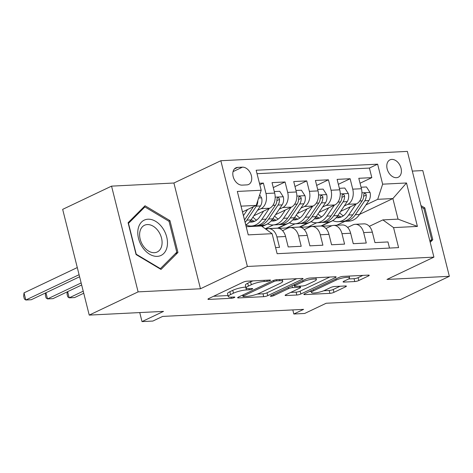 <?xml version="1.0" encoding="UTF-8"?>
<svg xmlns="http://www.w3.org/2000/svg" width="473" height="473" viewBox="0 0 473 473"><rect width="100%" height="100%" fill="white"/><g stroke="black" fill="none" stroke-linecap="round" stroke-linejoin="round"><path stroke-width="0.71" d="M270.03 280.601A2.063 0.414 165.9 0 0 270.544 280.176A2.063 0.414 165.9 0 0 269.888 280.04L247.267 281.169A2.95 0.591 165.9 0 0 243.217 282.186L208.676 298.599A2.95 0.591 165.9 0 0 207.937 299.214A2.95 0.591 165.9 0 0 208.883 299.409L231.504 298.274A2.063 0.414 165.9 0 0 234.336 297.564A2.063 0.414 165.9 0 0 234.85 297.133A2.063 0.414 165.9 0 0 234.188 296.997L231.262 297.145A9.442 1.88 165.9 0 1 228.24 296.53A9.442 1.88 165.9 0 1 230.593 294.567L233.467 293.201A9.442 1.88 165.9 0 1 246.421 289.943L249.354 289.795A2.063 0.414 165.9 0 0 252.186 289.08A2.063 0.414 165.9 0 0 252.7 288.654A2.063 0.414 165.9 0 0 252.038 288.518L249.111 288.666A9.442 1.88 165.9 0 1 246.09 288.051A9.442 1.88 165.9 0 1 248.437 286.088L251.317 284.722A9.442 1.88 165.9 0 1 264.271 281.465L267.198 281.317A2.063 0.414 165.9 0 0 270.03 280.601M391.798 159.407A9.62 6.681 64.6 0 0 389.971 159.862A9.62 6.681 64.6 0 0 387.547 170.174A9.62 6.681 64.6 0 0 396.392 177.694A9.62 6.681 64.6 0 0 398.225 177.245A9.62 6.681 64.6 0 0 400.649 166.928A9.62 6.681 64.6 0 0 391.798 159.407M354.768 281.547A2.95 0.591 165.9 0 0 358.812 280.524L368.508 275.925A2.95 0.591 165.9 0 0 369.242 275.31A2.95 0.591 165.9 0 0 368.296 275.115L343.173 276.374A2.95 0.591 165.9 0 0 339.129 277.391L304.582 293.804A2.95 0.591 165.9 0 0 303.849 294.419A2.95 0.591 165.9 0 0 304.789 294.608L329.912 293.355A2.95 0.591 165.9 0 0 333.962 292.338L345.668 286.774A2.95 0.591 165.9 0 0 346.402 286.159A2.95 0.591 165.9 0 0 345.456 285.97L334.707 286.508A2.95 0.591 165.9 0 0 330.657 287.525L324.856 290.28A7.893 1.573 165.9 0 1 316.591 292.71A7.893 1.573 165.9 0 1 311.5 292.491A7.893 1.573 165.9 0 1 313.463 290.854L336.208 280.046A7.893 1.573 165.9 0 1 344.468 277.616A7.893 1.573 165.9 0 1 349.559 277.84A7.893 1.573 165.9 0 1 347.596 279.478L343.806 281.275A2.95 0.591 165.9 0 0 343.073 281.89A2.95 0.591 165.9 0 0 344.013 282.085L354.768 281.547L354.046 278.686A2.95 0.591 165.9 0 0 358.096 277.669L362.897 275.387M138.11 291.876L200.463 288.761L173.904 183.016L111.551 186.137L138.11 291.876L89.231 315.101L163.516 311.388L142.006 321.605L152.85 321.061L162.629 316.419L303.607 309.366L293.834 314.013L304.677 313.469L326.187 303.252L400.471 299.539L449.35 276.315L422.791 170.57L412.308 171.096M200.463 288.761L247.391 266.465L433.918 257.135L386.991 279.431L449.35 276.315M302.294 279.236A2.95 0.591 165.9 0 0 303.027 278.621A2.95 0.591 165.9 0 0 302.087 278.426L276.965 279.685A2.95 0.591 165.9 0 0 272.915 280.702L238.374 297.115A2.95 0.591 165.9 0 0 237.635 297.73A2.95 0.591 165.9 0 0 238.581 297.919L263.703 296.666A2.95 0.591 165.9 0 0 267.753 295.649L302.294 279.236L302.093 278.426M310.069 278.029L335.191 276.77A2.95 0.591 165.9 0 1 336.137 276.965A2.95 0.591 165.9 0 1 335.398 277.58L300.858 293.993A2.95 0.591 165.9 0 1 296.808 295.01L286.059 295.548A2.95 0.591 165.9 0 1 285.113 295.353A2.95 0.591 165.9 0 1 285.846 294.744L299.858 288.087A2.95 0.591 165.9 0 0 300.591 287.472A2.95 0.591 165.9 0 0 299.646 287.282L292.515 287.637A2.95 0.591 165.9 0 0 288.465 288.654L273.879 295.584A2.063 0.414 165.9 0 1 271.721 296.222A2.063 0.414 165.9 0 1 270.39 296.163A2.063 0.414 165.9 0 1 270.899 295.731L306.019 279.046A2.95 0.591 165.9 0 1 310.069 278.029M89.231 315.101L62.667 209.362L111.551 186.137M360.042 183.234L371.813 177.641L358.8 178.291L361.425 188.727L352.746 189.159A12.026 8.319 87.1 0 1 347.797 204.306L344.267 205.98M338.355 184.322L350.126 178.729L337.113 179.379L339.732 189.809L331.059 190.241A12.026 8.319 87.1 0 1 326.11 205.388L322.58 207.068M316.668 185.404L328.439 179.811L315.426 180.461L318.045 190.897L309.366 191.329A12.026 8.319 87.1 0 1 304.417 206.476L300.893 208.15M294.975 186.492L306.746 180.899L293.733 181.549L296.352 191.979L287.679 192.41A12.026 8.319 87.1 0 1 282.73 207.558L279.2 209.237M273.288 187.574L285.059 181.981L272.046 182.631L274.665 193.067A12.026 8.319 87.1 0 1 269.716 208.209L253.853 215.747M275.588 247.568L279.519 247.367L276.9 236.938A12.026 8.319 87.1 0 0 268.481 228.642A12.026 8.319 87.1 0 0 266.21 229.222L266.027 229.304M268.481 228.642L277.154 228.205A12.026 8.319 87.1 0 1 285.58 236.506L288.199 246.936L301.212 246.285L298.593 235.856A12.026 8.319 87.1 0 0 290.168 227.554A12.026 8.319 87.1 0 0 287.897 228.14L282.564 230.67M290.168 227.554L298.847 227.123A12.026 8.319 -92.9 0 1 307.267 235.418L309.886 245.848L322.899 245.197L320.28 234.768A12.026 8.319 87.1 0 0 311.861 226.472A12.026 8.319 87.1 0 0 309.59 227.052L304.251 229.588M311.861 226.472L320.534 226.035A12.026 8.319 -92.9 0 1 328.954 234.336L331.573 244.766L344.586 244.115L341.967 233.686A12.026 8.319 87.1 0 0 333.548 225.385A12.026 8.319 87.1 0 0 331.277 225.97L325.944 228.5M333.548 225.385L342.221 224.953A12.026 8.319 -92.9 0 1 350.647 233.248L353.266 243.684L366.279 243.027L363.66 232.598A12.026 8.319 87.1 0 0 355.235 224.303A12.026 8.319 87.1 0 0 352.964 224.882L347.631 227.418M322.154 216.492L321.474 216.811M311.139 221.725L299.728 227.146M316.744 222.748L307.982 226.91L300.526 227.282M361.425 188.727A12.026 8.319 -92.9 0 1 356.471 203.875L340.613 211.407M300.461 217.574L299.781 217.899M289.446 222.807L278.041 228.228M295.051 223.835L286.295 227.998L278.839 228.37M339.732 189.809A12.026 8.319 -92.9 0 1 334.783 204.957L318.926 212.495M278.774 218.662L278.094 218.981M267.759 223.895L262.196 226.537M318.045 190.897A12.026 8.319 -92.9 0 1 313.096 206.039L297.233 213.577M273.364 224.917L265.276 228.761M257.087 219.744L256.401 220.069M296.352 191.979A12.026 8.319 -92.9 0 1 291.403 207.127L275.546 214.665M251.677 226.005L250.607 226.514M242.111 185.126L246.882 184.884A9.324 6.468 64.6 0 0 248.656 184.446A9.324 6.468 64.6 0 0 251.003 174.454A9.324 6.468 64.6 0 0 242.43 167.164L237.659 167.407A9.324 6.468 64.6 0 0 235.885 167.844A9.324 6.468 64.6 0 0 233.538 177.836A9.324 6.468 64.6 0 0 242.111 185.126M247.391 266.465L220.832 160.725L407.359 151.395L433.918 257.135M371.813 177.641L369.413 168.069L377.625 164.166L256.165 170.245L261.191 190.247L256.236 205.394L242.507 211.922M377.625 164.166L382.645 184.174L406.508 182.98L417.417 226.419L393.56 227.614L398.585 247.616L277.125 253.694L272.099 233.686L248.242 234.88L237.328 191.441L261.191 190.247M259.807 184.76L263.372 183.069L265.992 193.498A12.026 8.319 87.1 0 1 261.043 208.646L257.513 210.319M389.504 248.071L387.966 241.945L374.953 242.596L372.334 232.166A12.026 8.319 -92.9 0 0 363.914 223.865L355.235 224.303M285.059 181.981L287.679 192.41M306.746 180.899L309.366 191.329M328.439 179.811L331.059 190.241M350.126 178.729L352.746 189.159M369.413 168.069L257.028 173.692M263.372 183.069L259.435 183.264M336.758 225.225L344.941 221.34M359.557 214.393L392.88 198.559L377.696 199.322L365.96 204.898M343.841 215.404L343.161 215.729M332.826 220.637L321.415 226.059M331.892 225.716L322.214 226.2M256.236 205.394L241.059 206.151L246.226 226.733L261.409 225.97L272.099 233.686M173.904 183.016L220.832 160.725M292.805 309.91L293.834 314.013M139.742 312.576L142.006 321.605M369.324 226.331L382.87 219.898L398.047 219.135L392.88 198.559L406.508 182.98M299.249 227.117L307.852 222.966M286.975 227.673L299.238 227.058M277.562 228.199L286.165 224.048M265.288 228.755L277.55 228.146M320.942 226.029L329.539 221.878M308.668 226.585L320.925 225.976M261.924 226.348L264.472 225.136M393.56 227.614L382.87 219.898M377.696 199.322L382.645 184.174M241.059 206.151L237.328 191.441M246.226 226.733L248.242 234.88M417.417 226.419L398.047 219.135M161.021 269.444L177.954 252.476L169.955 220.631L145.028 205.755L128.094 222.724L136.094 254.569L161.021 269.444M430.199 242.336L432.801 239.728L424.807 207.884L420.97 205.595M168.778 221.187L169.955 220.631M175.211 253.776L177.954 252.476M423.631 208.439L424.807 207.884M430.063 241.029L432.801 239.728M253.002 280.885A9.442 1.88 165.9 0 0 250.601 281.861L251.317 284.722M246.09 288.051L245.375 285.189A9.442 1.88 165.9 0 1 247.722 283.232L250.601 281.861M228.24 296.53L227.525 293.668A9.442 1.88 165.9 0 1 229.872 291.711L232.751 290.345A9.442 1.88 165.9 0 1 245.706 287.081L245.848 287.076M213.56 296.281L227.998 295.554M257.253 294.094L262.988 293.81A2.95 0.591 165.9 0 0 267.032 292.787L296.689 278.698M276.622 280.844A2.063 0.414 165.9 0 0 273.784 281.559L243.465 295.962A2.063 0.414 165.9 0 0 242.951 296.394A2.063 0.414 165.9 0 0 243.613 296.53L246.699 296.376A9.442 1.88 165.9 0 0 259.653 293.112L280.377 283.268A9.442 1.88 165.9 0 0 282.724 281.305A9.442 1.88 165.9 0 0 279.709 280.69L276.622 280.844L276.344 279.744M329.793 277.042L300.136 291.132L300.858 293.993M290.735 292.42L296.092 292.148A2.95 0.591 165.9 0 0 300.136 291.132M314.397 281.181A7.893 1.573 165.9 0 0 316.36 279.537A7.893 1.573 165.9 0 0 311.269 279.318A7.893 1.573 165.9 0 0 303.004 281.748L294.992 285.556A2.95 0.591 165.9 0 0 294.259 286.165A2.95 0.591 165.9 0 0 295.199 286.36L302.336 286.005A2.95 0.591 165.9 0 0 306.38 284.983L314.397 281.181M348.56 278.964L354.046 278.686M323.727 290.771L329.196 290.493A2.95 0.591 165.9 0 0 333.246 289.476L340.063 286.236M309.472 291.48L311.228 291.392M247.58 209.509L243.441 215.653M259.665 194.906L261.64 197.98A7.97 5.51 87.1 0 1 260.452 205.962L251.039 219.927A23.006 15.911 87.1 0 1 245.789 224.982M77.288 267.558L24.028 292.864L25.82 300.012L31.242 299.74L79.6 276.764M245.132 222.393A23.006 15.911 -92.9 0 0 246.918 220.134L256.331 206.169A7.97 5.51 -92.9 0 0 257.82 200.558M253.439 206.725L244.523 219.957M79.08 274.707L25.82 300.012L24.365 298.995L23.65 296.133L24.028 292.864M147.966 219.206A19.547 13.569 64.6 0 0 138.536 238.487A19.547 13.569 64.6 0 0 157.302 256.36A19.547 13.569 64.6 0 0 166.733 237.079A19.547 13.569 64.6 0 0 147.966 219.206M147.322 224.563A14.799 10.27 64.6 0 0 144.502 225.266A14.799 10.27 64.6 0 0 140.777 241.124A14.799 10.27 64.6 0 0 154.387 252.694A14.799 10.27 64.6 0 0 157.202 251.997A14.799 10.27 64.6 0 0 160.926 236.133A14.799 10.27 64.6 0 0 147.322 224.563M176.79 252.198L160.382 268.64L136.23 254.226L128.479 223.368L144.886 206.926L169.038 221.34L176.79 252.198M159.992 268.824L160.382 268.64M142.923 207.86L144.886 206.926M421.342 207.079L423.885 208.593L431.636 239.45L429.91 241.183M263.615 211.112L259.908 216.604A19.097 13.209 87.1 0 1 251.216 222.115A19.097 13.209 87.1 0 1 249.401 222.026M269.273 208.422L261.882 219.383A23.006 15.911 87.1 0 1 251.411 226.017A23.006 15.911 87.1 0 1 245.919 224.912M274.287 191.559L279.726 191.287L283.327 196.898A7.97 5.51 87.1 0 1 282.139 204.88L272.726 218.839A23.006 15.911 87.1 0 1 262.255 225.473L258.134 225.68A23.006 15.911 -92.9 0 0 268.605 219.046L278.018 205.081A7.97 5.51 -92.9 0 0 279.508 199.364L279.129 198.222L277.864 197.619L277.178 198.157L276.906 199.494A7.97 5.51 87.1 0 1 275.416 205.211L266.003 219.176A23.006 15.911 87.1 0 1 255.532 225.81L251.411 226.017M256.549 220.158A19.097 13.209 87.1 0 1 252.96 217.077M256.827 225.668A23.006 15.911 -92.9 0 0 258.134 225.68M250.406 220.808A19.097 13.209 -92.9 0 0 253.262 221.778M254.545 221.317A19.097 13.209 87.1 0 1 251.264 219.59M81.149 282.943L47.513 298.924L52.935 298.652L81.669 285M45.958 292.746L47.513 298.924L46.058 297.907L45.337 295.051L45.585 292.923M285.302 210.03L281.601 215.522A19.097 13.209 87.1 0 1 272.903 221.027A19.097 13.209 87.1 0 1 271.094 220.938M290.96 207.34L283.575 218.301A23.006 15.911 87.1 0 1 273.098 224.929A23.006 15.911 87.1 0 1 267.606 223.824M295.98 190.477L301.413 190.205L305.02 195.81A7.97 5.51 87.1 0 1 303.832 203.792L294.419 217.757A23.006 15.911 87.1 0 1 283.942 224.391L279.821 224.598A23.006 15.911 -92.9 0 0 290.298 217.964L299.711 203.999A7.97 5.51 -92.9 0 0 301.195 198.276L300.816 197.14L299.557 196.537L298.865 197.075L298.593 198.406A7.97 5.51 87.1 0 1 297.103 204.129L287.696 218.094A23.006 15.911 87.1 0 1 277.219 224.728L273.098 224.929M278.242 219.07A19.097 13.209 87.1 0 1 274.647 215.995M278.514 224.586A23.006 15.911 -92.9 0 0 279.821 224.598M272.099 219.726A19.097 13.209 -92.9 0 0 274.949 220.69M276.232 220.229A19.097 13.209 87.1 0 1 272.956 218.502M83.218 291.179L69.2 297.842L74.622 297.57L83.739 293.236M67.651 291.664L69.2 297.842L67.745 296.825L67.03 293.964L67.272 291.841M306.989 208.942L303.288 214.435A19.097 13.209 87.1 0 1 294.59 219.945A19.097 13.209 87.1 0 1 292.781 219.856M312.647 206.252L305.262 217.213A23.006 15.911 87.1 0 1 294.785 223.847A23.006 15.911 87.1 0 1 289.299 222.742M317.667 189.395L323.106 189.123L326.707 194.728A7.97 5.51 87.1 0 1 325.519 202.71L316.106 216.669A23.006 15.911 87.1 0 1 305.629 223.303L301.508 223.51A23.006 15.911 -92.9 0 0 311.985 216.876L321.398 202.911A7.97 5.51 -92.9 0 0 322.882 197.194L322.509 196.053L321.244 195.45L320.552 195.988L320.28 197.324A7.97 5.51 87.1 0 1 318.796 203.041L309.383 217.006A23.006 15.911 87.1 0 1 298.906 223.64L294.785 223.847M299.929 217.988A19.097 13.209 87.1 0 1 296.335 214.908M300.207 223.498A23.006 15.911 -92.9 0 0 301.508 223.51M293.786 218.638A19.097 13.209 -92.9 0 0 296.642 219.608M297.925 219.147A19.097 13.209 87.1 0 1 294.644 217.42M328.682 207.86L324.975 213.353A19.097 13.209 87.1 0 1 316.283 218.857A19.097 13.209 87.1 0 1 314.474 218.768M334.34 205.17L326.949 216.131A23.006 15.911 87.1 0 1 316.478 222.759A23.006 15.911 87.1 0 1 310.986 221.654M339.354 188.307L344.793 188.035L348.4 193.646A7.97 5.51 87.1 0 1 347.206 201.622L337.799 215.587A23.006 15.911 87.1 0 1 327.322 222.221L323.201 222.428A23.006 15.911 -92.9 0 0 333.678 215.794L343.085 201.829A7.97 5.51 -92.9 0 0 344.575 196.106L344.196 194.971L342.931 194.368L342.245 194.906L341.973 196.236A7.97 5.51 87.1 0 1 340.483 201.959L331.07 215.925A23.006 15.911 87.1 0 1 320.599 222.558L316.478 222.759M321.616 216.9A19.097 13.209 87.1 0 1 318.027 213.826M321.894 222.416A23.006 15.911 -92.9 0 0 323.201 222.428M315.479 217.556A19.097 13.209 -92.9 0 0 318.329 218.52M319.612 218.059A19.097 13.209 87.1 0 1 316.331 216.338M350.369 206.772L346.668 212.265A19.097 13.209 87.1 0 1 337.97 217.775A19.097 13.209 87.1 0 1 336.161 217.686M356.027 204.082L348.642 215.044A23.006 15.911 87.1 0 1 338.165 221.677A23.006 15.911 87.1 0 1 332.673 220.572M361.047 187.225L366.48 186.953L370.087 192.558A7.97 5.51 87.1 0 1 368.899 200.54L359.486 214.5A23.006 15.911 87.1 0 1 349.009 221.133L344.888 221.34A23.006 15.911 -92.9 0 0 355.365 214.707L364.778 200.741A7.97 5.51 -92.9 0 0 366.262 195.024L365.883 193.883L364.624 193.28L363.932 193.818L363.66 195.154A7.97 5.51 87.1 0 1 362.176 200.877L352.763 214.837A23.006 15.911 87.1 0 1 342.286 221.47L338.165 221.677M343.309 215.818A19.097 13.209 87.1 0 1 339.715 212.738M343.581 221.329A23.006 15.911 -92.9 0 0 344.888 221.34M337.166 216.468A19.097 13.209 -92.9 0 0 340.022 217.438M341.299 216.977A19.097 13.209 87.1 0 1 338.024 215.25M356.471 203.875L347.797 204.306M334.783 204.957L326.11 205.388M313.096 206.039L304.417 206.476M291.403 207.127L282.73 207.558M269.716 208.209L261.043 208.646M285.58 236.506L276.9 236.938M372.334 232.166L363.66 232.598M350.647 233.248L341.967 233.686M328.954 234.336L320.28 234.768M307.267 235.418L298.593 235.856M274.665 193.067L265.992 193.498M234.425 168.944L237.659 167.407M233.059 171.622L242.43 167.164M263.987 280.335L264.271 281.465M247.722 283.232L248.437 286.088M249.07 288.666L249.354 289.795M245.706 287.081L246.421 289.943M232.751 290.345L233.467 293.201M229.872 291.711L230.593 294.567M231.22 297.145L231.504 298.274M208.682 298.599L208.883 299.409M266.914 280.187L267.198 281.317M267.032 292.787L267.753 295.649M262.988 293.81L263.703 296.666M238.38 297.115L238.581 297.919M273.506 280.454L273.784 281.559M243.181 294.833L243.465 295.962M279.425 279.561L279.709 280.69M335.197 276.77L335.398 277.58M296.092 292.148L296.808 295.01M285.852 294.738L286.059 295.548M299.362 286.153L299.646 287.282M292.03 285.698L292.515 287.637M288.181 287.525L288.465 288.654M273.595 294.454L273.879 295.584M302.72 280.613L303.004 281.748M294.709 284.421L294.992 285.556M343.812 281.275L344.013 282.085M335.919 278.916L336.208 280.046M313.179 289.718L313.463 290.854M345.467 285.97L345.668 286.774M333.246 289.476L333.962 292.338M329.196 290.493L329.912 293.355M304.588 293.804L304.789 294.608M368.301 275.115L368.508 275.925M358.096 277.669L358.812 280.524M261.551 197.844L258.66 197.986M251.039 219.927L246.918 220.134M260.452 205.962L256.331 206.169M283.238 196.756L275.174 197.158M266.003 219.176L261.882 219.383M272.726 218.839L268.605 219.046M275.416 205.211L272.915 205.341M282.139 204.88L278.018 205.081M276.882 200.605L279.508 199.364M304.931 195.674L296.867 196.076M287.696 218.094L283.575 218.301M294.419 217.757L290.298 217.964M297.103 204.129L294.602 204.253M303.832 203.792L299.711 203.999M298.575 199.523L301.195 198.276M326.618 194.586L318.554 194.988M309.383 217.006L305.262 217.213M316.106 216.669L311.985 216.876M318.796 203.041L316.289 203.171M325.519 202.71L321.398 202.911M320.262 198.435L322.882 197.194M348.305 193.504L340.241 193.906M331.07 215.925L326.949 216.131M337.799 215.587L333.678 215.794M340.483 201.959L337.982 202.083M347.206 201.622L343.085 201.829M341.949 197.353L344.575 196.106M369.998 192.416L361.934 192.818M352.763 214.837L348.642 215.044M359.486 214.5L355.365 214.707M362.176 200.877L359.669 201.001M368.899 200.54L364.778 200.741M363.642 196.271L366.262 195.024M242.625 295.093L242.951 296.394M282.251 279.419L282.724 281.305M300.249 286.106L300.591 287.472M315.905 277.74L316.36 279.537M293.916 284.799L294.259 286.165M349.115 276.078L349.559 277.84M311.057 290.729L311.5 292.491"/></g></svg>
